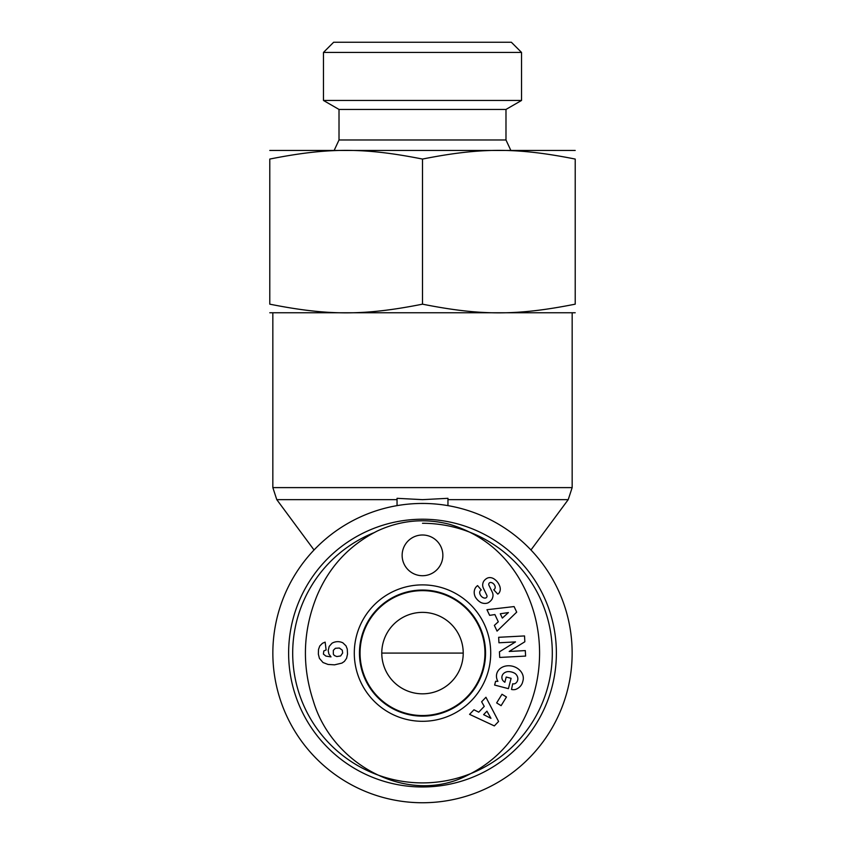 <?xml version="1.0" encoding="UTF-8"?>
<svg xmlns="http://www.w3.org/2000/svg" width="845" height="845" viewBox="0 0 845 845"><rect width="100%" height="100%" fill="white"/><g stroke="black" fill="none" stroke-linecap="round" stroke-linejoin="round"><path stroke-width="1.27" d="M397.044 505.616L397.044 498.318L422.5 499.648L447.956 498.318L447.956 505.616M422.5 802.75A149.66 149.66 0 0 0 552.102 578.265A149.66 149.66 0 0 0 292.898 578.265A149.66 149.66 0 0 0 422.5 802.75M382.193 658.889A40.718 40.718 0 0 1 381.782 653.09L463.218 653.09L381.782 653.09A40.718 40.718 0 0 0 393.136 681.313M422.5 693.819A40.718 40.718 0 0 0 457.768 632.736A40.718 40.718 0 0 0 387.232 632.736A40.718 40.718 0 0 0 422.5 693.819M422.5 523.287A129.803 129.803 0 0 1 542.31 703.029A129.803 129.803 0 0 1 330.31 744.477A129.803 129.803 0 0 1 373.617 532.846M422.5 519.221A133.88 133.88 0 0 0 306.555 720.035A133.88 133.88 0 0 0 538.445 720.035A133.88 133.88 0 0 0 422.5 519.221M360.054 653.09A62.445 62.445 0 0 1 422.5 590.644A62.445 62.445 0 0 1 484.945 653.09A62.445 62.445 0 0 1 422.5 715.535A62.445 62.445 0 0 1 360.054 653.09M402.135 555.355A20.364 20.364 0 0 1 432.682 537.726A20.364 20.364 0 0 1 432.682 572.995A20.364 20.364 0 0 1 402.135 555.355M490.713 653.09A68.213 68.213 0 0 0 388.394 594.024A68.213 68.213 0 0 0 388.394 712.166A68.213 68.213 0 0 0 490.713 653.09M485.548 653.09A63.048 63.048 0 0 1 390.981 707.687A63.048 63.048 0 0 1 390.981 598.492A63.048 63.048 0 0 1 485.548 653.09M516.707 612.129L497.061 631.109L494.357 625.385L498.296 621.793L494.895 614.568L489.625 615.35L486.963 609.71L514.087 606.573L516.707 612.129M506.461 696.998L501.106 705.659L496.649 702.913L502.004 694.252L506.461 696.998M515.682 689.404A8.788 8.788 0 0 1 511.521 689.467L512.683 683.785A3.56 3.56 0 0 0 516.01 682.95A8.07 6.654 15.7 0 0 515.439 673.771A7.288 4.077 12.3 0 0 507.518 671.648A8.08 6.475 14.8 0 0 502.521 680.024A10.974 9.2 -57.1 0 0 504.856 682.264L506.208 677.046L511.109 678.313L508.415 688.654L494.621 685.063L495.614 681.271L497.906 681.355A13.573 11.249 -165.4 0 1 508.172 665.754A13.573 11.249 -165.4 0 1 523.023 680.574L522.611 682.147A13.573 11.524 -167.3 0 1 515.682 689.404M492.297 592.176A7.119 7.119 0 0 1 492.519 597.88A10.172 8.693 49.7 0 1 491.959 599.274A7.404 4.552 -40.3 0 1 488.072 602.844A10.161 8.661 -129.7 0 1 481.016 602.569A10.848 7.563 -129.7 0 1 475.334 597.035A10.172 8.651 49.1 0 1 476.96 586.113L477.573 585.596L481.249 589.926L480.478 590.581A4.595 3.053 49.7 0 0 480.794 595.63A4.595 3.053 49.7 0 0 485.801 597.943A1.901 1.901 0 0 0 486.836 595.334L483.393 588.204A7.119 7.119 0 0 1 482.727 584.233A9.665 8.239 -130.3 0 1 483.646 581.371A7.404 5.725 -40.3 0 1 487.016 578.286A9.591 7.309 -117.3 0 1 494.695 579.374A45.313 24.653 -46.9 0 1 499.068 584.655A9.749 7.299 41.5 0 1 497.789 594.12L493.744 589.778L494.441 589.187A4.088 2.82 49.7 0 0 494.578 585.173A4.088 2.82 49.7 0 0 490.681 582.469A1.901 1.901 0 0 0 488.917 585.194L492.297 592.176M499.427 651.833L515.503 641.904L498.951 642.781L498.656 637.299L524.534 635.936L524.84 641.767L509.176 651.453L525.305 650.597L525.601 656.079L499.722 657.442L499.427 651.833M494.336 725.908L469.577 714.352L473.96 709.779L478.724 712.177L484.248 706.409L481.629 701.772L485.949 697.262L498.582 721.472L494.336 725.908M332.011 643.225A11.46 11.46 0 0 1 342.88 642.844L346.006 645.844L347.263 649.066L347.517 654.093L346.577 658.318L344.411 661.392L341.94 663.093L334.567 664.835L328.04 664.445L323.012 662.522L319.41 658.361L318.354 654.114L318.512 649.435L319.748 646.002L322.484 643.277L325.145 642.126L326.117 649.953L323.793 650.967L323.403 654.093L325.906 656.09L331.008 656.892L328.874 653.998L328.198 650.555L329.191 646.393L332.011 643.225M539.585 653.09L539.585 653.09C539.511 625.891 532.487 600.637 518.492 577.325C502.152 550.782 479.073 533.079 449.286 524.227C424.56 518.006 400.625 520.245 377.472 530.924C349.154 545.236 328.885 567.09 316.685 596.496C302.901 630.856 301.76 665.638 313.273 700.822C332.201 765.2 408.568 806.056 467.528 775.245C489.128 764.662 506.187 749.082 518.703 728.527C532.53 705.29 539.49 680.151 539.585 653.09M333.342 654.157L334.293 655.498L336.796 656.554L340.651 655.952L342.669 652.984L342.278 650.164L339.363 648.03L335.391 648.284L333.342 650.323L333.342 654.157M483.615 714.638L490.966 718.334L486.931 711.173L483.615 714.638M502.342 618.096L508.426 612.562L500.303 613.766L502.342 618.096M521.534 52.432L511.362 42.25L333.638 42.25L323.466 52.432L521.534 52.432L521.534 100.46L505.986 109.438L339.014 109.438L339.014 139.985L505.986 139.985L510.729 150.167M339.014 139.985L334.271 150.167M575.213 159.061C516.813 147.474 480.889 147.474 422.5 159.061C364.111 147.474 328.187 147.474 269.787 159.061C269.787 147.474 269.787 147.474 269.787 159.061C269.787 147.474 269.787 147.474 269.787 159.061L269.787 304.168C328.187 315.745 364.111 315.745 422.5 304.168C480.889 315.745 516.813 315.745 575.213 304.168L575.213 159.061C575.213 147.474 575.213 147.474 575.213 159.061C575.213 147.474 575.213 147.474 575.213 159.061M269.787 150.463L575.213 150.463M575.213 304.168C575.213 315.745 575.213 315.745 575.213 304.168C575.213 315.745 575.213 315.745 575.213 304.168M575.213 312.766L269.787 312.766M269.787 304.168C269.787 315.745 269.787 315.745 269.787 304.168C269.787 315.745 269.787 315.745 269.787 304.168M422.5 304.168L422.5 159.061M521.534 100.46L323.466 100.46L323.466 52.432M447.956 499.648L568.21 499.648L572.16 487.607L272.84 487.607L276.79 499.648L397.044 499.648M314.034 549.979L276.79 499.648M568.21 499.648L530.966 549.979M572.16 487.607L572.16 313.062M272.84 487.607L272.84 313.062M339.014 109.438L323.466 100.46M505.986 109.438L505.986 139.985"/></g></svg>
